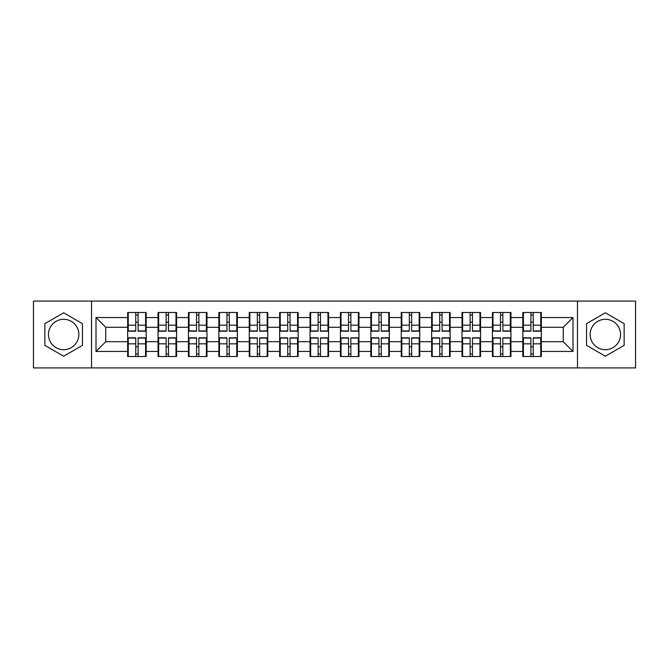<?xml version="1.0" encoding="UTF-8"?>
<svg xmlns="http://www.w3.org/2000/svg" width="669" height="669" viewBox="0 0 669 669"><rect width="100%" height="100%" fill="white"/><g stroke="black" fill="none" stroke-linecap="round" stroke-linejoin="round"><path stroke-width="1" d="M605.345 319.305A15.195 15.195 0 0 0 590.15 334.5A15.195 15.195 0 0 0 605.345 349.695A15.195 15.195 0 0 0 620.548 334.5A15.195 15.195 0 0 0 605.345 319.305M63.655 349.695A15.195 15.195 0 0 1 48.452 334.5A15.195 15.195 0 0 1 63.655 319.305A15.195 15.195 0 0 1 78.85 334.5A15.195 15.195 0 0 1 63.655 349.695M577.481 367.917L635.55 367.917L635.55 301.083L577.481 301.083L577.481 367.917L91.519 367.917L91.519 301.083L33.45 301.083L33.45 367.917L91.519 367.917M541.338 346.877L540.753 346.877M523.409 346.877L522.824 346.877M522.824 322.124L523.409 322.124M540.753 322.124L541.338 322.124M541.338 319.59L540.753 319.59M523.409 319.59L522.824 319.59M522.824 349.41L523.409 349.41M540.753 349.41L541.338 349.41M510.94 346.877L510.355 346.877M493.011 346.877L492.426 346.877M492.426 322.124L493.011 322.124M510.355 322.124L510.94 322.124M510.94 319.59L510.355 319.59M493.011 319.59L492.426 319.59M492.426 349.41L493.011 349.41M510.355 349.41L510.94 349.41M480.543 346.877L479.957 346.877M462.614 346.877L462.028 346.877M462.028 322.124L462.614 322.124M479.957 322.124L480.543 322.124M480.543 319.59L479.957 319.59M462.614 319.59L462.028 319.59M462.028 349.41L462.614 349.41M479.957 349.41L480.543 349.41M450.145 346.877L449.56 346.877M432.216 346.877L431.639 346.877M431.639 322.124L432.216 322.124M449.56 322.124L450.145 322.124M450.145 319.59L449.56 319.59M432.216 319.59L431.639 319.59M431.639 349.41L432.216 349.41M449.56 349.41L450.145 349.41M419.747 346.877L419.162 346.877M401.818 346.877L401.241 346.877M401.241 322.124L401.818 322.124M419.162 322.124L419.747 322.124M419.747 319.59L419.162 319.59M401.818 319.59L401.241 319.59M401.241 349.41L401.818 349.41M419.162 349.41L419.747 349.41M389.35 346.877L388.764 346.877M371.429 346.877L370.843 346.877M370.843 322.124L371.429 322.124M388.764 322.124L389.35 322.124M389.35 319.59L388.764 319.59M371.429 319.59L370.843 319.59M370.843 349.41L371.429 349.41M388.764 349.41L389.35 349.41M358.952 346.877L358.367 346.877M341.031 346.877L340.446 346.877M340.446 322.124L341.031 322.124M358.367 322.124L358.952 322.124M358.952 319.59L358.367 319.59M341.031 319.59L340.446 319.59M340.446 349.41L341.031 349.41M358.367 349.41L358.952 349.41M328.554 346.877L327.969 346.877M310.633 346.877L310.048 346.877M310.048 322.124L310.633 322.124M327.969 322.124L328.554 322.124M328.554 319.59L327.969 319.59M310.633 319.59L310.048 319.59M310.048 349.41L310.633 349.41M327.969 349.41L328.554 349.41M298.157 346.877L297.571 346.877M280.236 346.877L279.65 346.877M279.65 322.124L280.236 322.124M297.571 322.124L298.157 322.124M298.157 319.59L297.571 319.59M280.236 319.59L279.65 319.59M279.65 349.41L280.236 349.41M297.571 349.41L298.157 349.41M267.759 346.877L267.182 346.877M249.838 346.877L249.253 346.877M249.253 322.124L249.838 322.124M267.182 322.124L267.759 322.124M267.759 319.59L267.182 319.59M249.838 319.59L249.253 319.59M249.253 349.41L249.838 349.41M267.182 349.41L267.759 349.41M237.361 346.877L236.784 346.877M219.44 346.877L218.855 346.877M218.855 322.124L219.44 322.124M236.784 322.124L237.361 322.124M237.361 319.59L236.784 319.59M219.44 319.59L218.855 319.59M218.855 349.41L219.44 349.41M236.784 349.41L237.361 349.41M206.972 346.877L206.387 346.877M189.043 346.877L188.457 346.877M188.457 322.124L189.043 322.124M206.387 322.124L206.972 322.124M206.972 319.59L206.387 319.59M189.043 319.59L188.457 319.59M188.457 349.41L189.043 349.41M206.387 349.41L206.972 349.41M176.574 346.877L175.989 346.877M158.645 346.877L158.06 346.877M158.06 322.124L158.645 322.124M175.989 322.124L176.574 322.124M176.574 319.59L175.989 319.59M158.645 319.59L158.06 319.59M158.06 349.41L158.645 349.41M175.989 349.41L176.574 349.41M577.481 301.083L91.519 301.083M563.256 341.708L563.256 327.292L541.338 327.292L541.338 341.708L563.256 341.708L572.999 351.451L572.999 317.549L541.338 317.549L541.338 312.482L522.824 312.482L522.824 327.292L510.94 327.292L510.94 341.708L522.824 341.708L522.824 327.292M572.999 351.451L541.338 351.451L541.338 356.518L522.824 356.518L522.824 351.451L510.94 351.451L510.94 356.518L492.426 356.518L492.426 351.451L480.543 351.451L480.543 356.518L462.028 356.518L462.028 351.451L450.145 351.451L450.145 356.518L431.639 356.518L431.639 351.451L419.747 351.451L419.747 356.518L401.241 356.518L401.241 351.451L389.35 351.451L389.35 356.518L370.843 356.518L370.843 351.451L358.952 351.451L358.952 356.518L340.446 356.518L340.446 351.451L328.554 351.451L328.554 356.518L310.048 356.518L310.048 351.451L298.157 351.451L298.157 356.518L279.65 356.518L279.65 351.451L267.759 351.451L267.759 356.518L249.253 356.518L249.253 351.451L237.361 351.451L237.361 356.518L218.855 356.518L218.855 351.451L206.972 351.451L206.972 356.518L188.457 356.518L188.457 351.451L176.574 351.451L176.574 356.518L158.06 356.518L158.06 351.451L146.177 351.451L146.177 356.518L127.662 356.518L127.662 351.451L96.002 351.451L96.002 317.549L127.662 317.549L127.662 327.292L105.744 327.292L105.744 341.708L127.662 341.708L127.662 327.292M522.824 317.549L510.94 317.549L510.94 312.482L492.426 312.482L492.426 317.549L480.543 317.549L480.543 312.482L462.028 312.482L462.028 317.549L450.145 317.549L450.145 312.482L431.639 312.482L431.639 317.549L419.747 317.549L419.747 312.482L401.241 312.482L401.241 317.549L389.35 317.549L389.35 312.482L370.843 312.482L370.843 317.549L358.952 317.549L358.952 312.482L340.446 312.482L340.446 317.549L328.554 317.549L328.554 312.482L310.048 312.482L310.048 317.549L298.157 317.549L298.157 312.482L279.65 312.482L279.65 317.549L267.759 317.549L267.759 312.482L249.253 312.482L249.253 317.549L237.361 317.549L237.361 312.482L218.855 312.482L218.855 317.549L206.972 317.549L206.972 312.482L188.457 312.482L188.457 317.549L176.574 317.549L176.574 312.482L158.06 312.482L158.06 317.549L146.177 317.549L146.177 312.482L127.662 312.482L127.662 317.549M522.824 341.708L522.824 351.451M510.94 341.708L510.94 351.451M510.94 317.549L510.94 327.292M480.543 341.708L492.426 341.708L492.426 327.292L480.543 327.292L480.543 351.451M492.426 341.708L492.426 351.451M492.426 317.549L492.426 327.292M480.543 317.549L480.543 327.292M450.145 341.708L462.028 341.708L462.028 327.292L450.145 327.292L450.145 351.451M462.028 341.708L462.028 351.451M462.028 317.549L462.028 327.292M450.145 317.549L450.145 327.292M419.747 341.708L431.639 341.708L431.639 327.292L419.747 327.292L419.747 351.451M431.639 341.708L431.639 351.451M431.639 317.549L431.639 327.292M419.747 317.549L419.747 327.292M389.35 341.708L401.241 341.708L401.241 327.292L389.35 327.292L389.35 351.451M401.241 341.708L401.241 351.451M401.241 317.549L401.241 327.292M389.35 317.549L389.35 327.292M358.952 341.708L370.843 341.708L370.843 327.292L358.952 327.292L358.952 351.451M370.843 341.708L370.843 351.451M370.843 317.549L370.843 327.292M358.952 317.549L358.952 327.292M328.554 341.708L340.446 341.708L340.446 327.292L328.554 327.292L328.554 351.451M340.446 341.708L340.446 351.451M340.446 317.549L340.446 327.292M328.554 317.549L328.554 327.292M298.157 341.708L310.048 341.708L310.048 327.292L298.157 327.292L298.157 351.451M310.048 341.708L310.048 351.451M310.048 317.549L310.048 327.292M298.157 317.549L298.157 327.292M267.759 341.708L279.65 341.708L279.65 327.292L267.759 327.292L267.759 351.451M279.65 341.708L279.65 351.451M279.65 317.549L279.65 327.292M267.759 317.549L267.759 327.292M237.361 341.708L249.253 341.708L249.253 327.292L237.361 327.292L237.361 351.451M249.253 341.708L249.253 351.451M249.253 317.549L249.253 327.292M237.361 317.549L237.361 327.292M206.972 341.708L218.855 341.708L218.855 327.292L206.972 327.292L206.972 351.451M218.855 341.708L218.855 351.451M218.855 317.549L218.855 327.292M206.972 317.549L206.972 327.292M176.574 341.708L188.457 341.708L188.457 327.292L176.574 327.292L176.574 351.451M188.457 341.708L188.457 351.451M188.457 317.549L188.457 327.292M176.574 317.549L176.574 327.292M146.177 341.708L158.06 341.708L158.06 327.292L146.177 327.292L146.177 351.451M158.06 341.708L158.06 351.451M158.06 317.549L158.06 327.292M146.177 317.549L146.177 327.292M146.177 346.877L145.591 346.877M128.247 346.877L127.662 346.877M127.662 322.124L128.247 322.124M145.591 322.124L146.177 322.124M146.177 319.59L145.591 319.59M128.247 319.59L127.662 319.59M127.662 349.41L128.247 349.41M145.591 349.41L146.177 349.41M127.662 341.708L127.662 351.451M105.744 341.708L96.002 351.451M96.002 317.549L105.744 327.292M541.338 341.708L541.338 351.451M541.338 317.549L541.338 327.292M572.999 317.549L563.256 327.292M63.655 312.791L44.848 323.645L44.848 345.355L63.655 356.209L82.454 345.355L82.454 323.645L63.655 312.791M586.546 345.355L605.345 356.209L624.152 345.355L624.152 323.645L605.345 312.791L586.546 323.645L586.546 345.355M145.591 312.482L145.591 331.188L138.09 331.188L138.09 312.482M135.748 312.482L135.748 331.188L128.247 331.188L128.247 312.482M135.748 315.015L138.09 315.015M138.09 322.224L135.748 322.224M128.247 356.518L128.247 337.812L135.748 337.812L135.748 356.518M138.09 356.518L138.09 337.812L145.591 337.812L145.591 356.518M138.09 353.985L135.748 353.985M135.748 346.776L138.09 346.776M175.989 312.482L175.989 331.188L168.488 331.188L168.488 312.482M166.146 312.482L166.146 331.188L158.645 331.188L158.645 312.482M166.146 315.015L168.488 315.015M168.488 322.224L166.146 322.224M206.387 312.482L206.387 331.188L198.885 331.188L198.885 312.482M196.544 312.482L196.544 331.188L189.043 331.188L189.043 312.482M196.544 315.015L198.885 315.015M198.885 322.224L196.544 322.224M236.784 312.482L236.784 331.188L229.275 331.188L229.275 312.482M226.942 312.482L226.942 331.188L219.44 331.188L219.44 312.482M226.942 315.015L229.275 315.015M229.275 322.224L226.942 322.224M267.182 312.482L267.182 331.188L259.672 331.188L259.672 312.482M257.339 312.482L257.339 331.188L249.838 331.188L249.838 312.482M257.339 315.015L259.672 315.015M259.672 322.224L257.339 322.224M297.571 312.482L297.571 331.188L290.07 331.188L290.07 312.482M287.737 312.482L287.737 331.188L280.236 331.188L280.236 312.482M287.737 315.015L290.07 315.015M290.07 322.224L287.737 322.224M158.645 356.518L158.645 337.812L166.146 337.812L166.146 356.518M168.488 356.518L168.488 337.812L175.989 337.812L175.989 356.518M168.488 353.985L166.146 353.985M166.146 346.776L168.488 346.776M189.043 356.518L189.043 337.812L196.544 337.812L196.544 356.518M198.885 356.518L198.885 337.812L206.387 337.812L206.387 356.518M198.885 353.985L196.544 353.985M196.544 346.776L198.885 346.776M219.44 356.518L219.44 337.812L226.942 337.812L226.942 356.518M229.275 356.518L229.275 337.812L236.784 337.812L236.784 356.518M229.275 353.985L226.942 353.985M226.942 346.776L229.275 346.776M249.838 356.518L249.838 337.812L257.339 337.812L257.339 356.518M259.672 356.518L259.672 337.812L267.182 337.812L267.182 356.518M259.672 353.985L257.339 353.985M257.339 346.776L259.672 346.776M280.236 356.518L280.236 337.812L287.737 337.812L287.737 356.518M290.07 356.518L290.07 337.812L297.571 337.812L297.571 356.518M290.07 353.985L287.737 353.985M287.737 346.776L290.07 346.776M327.969 312.482L327.969 331.188L320.468 331.188L320.468 312.482M318.135 312.482L318.135 331.188L310.633 331.188L310.633 312.482M318.135 315.015L320.468 315.015M320.468 322.224L318.135 322.224M310.633 356.518L310.633 337.812L318.135 337.812L318.135 356.518M320.468 356.518L320.468 337.812L327.969 337.812L327.969 356.518M320.468 353.985L318.135 353.985M318.135 346.776L320.468 346.776M358.367 312.482L358.367 331.188L350.865 331.188L350.865 312.482M348.532 312.482L348.532 331.188L341.031 331.188L341.031 312.482M348.532 315.015L350.865 315.015M350.865 322.224L348.532 322.224M341.031 356.518L341.031 337.812L348.532 337.812L348.532 356.518M350.865 356.518L350.865 337.812L358.367 337.812L358.367 356.518M350.865 353.985L348.532 353.985M348.532 346.776L350.865 346.776M388.764 312.482L388.764 331.188L381.263 331.188L381.263 312.482M378.93 312.482L378.93 331.188L371.429 331.188L371.429 312.482M378.93 315.015L381.263 315.015M381.263 322.224L378.93 322.224M371.429 356.518L371.429 337.812L378.93 337.812L378.93 356.518M381.263 356.518L381.263 337.812L388.764 337.812L388.764 356.518M381.263 353.985L378.93 353.985M378.93 346.776L381.263 346.776M419.162 312.482L419.162 331.188L411.661 331.188L411.661 312.482M409.328 312.482L409.328 331.188L401.818 331.188L401.818 312.482M409.328 315.015L411.661 315.015M411.661 322.224L409.328 322.224M401.818 356.518L401.818 337.812L409.328 337.812L409.328 356.518M411.661 356.518L411.661 337.812L419.162 337.812L419.162 356.518M411.661 353.985L409.328 353.985M409.328 346.776L411.661 346.776M449.56 312.482L449.56 331.188L442.058 331.188L442.058 312.482M439.725 312.482L439.725 331.188L432.216 331.188L432.216 312.482M439.725 315.015L442.058 315.015M442.058 322.224L439.725 322.224M432.216 356.518L432.216 337.812L439.725 337.812L439.725 356.518M442.058 356.518L442.058 337.812L449.56 337.812L449.56 356.518M442.058 353.985L439.725 353.985M439.725 346.776L442.058 346.776M479.957 312.482L479.957 331.188L472.456 331.188L472.456 312.482M470.115 312.482L470.115 331.188L462.614 331.188L462.614 312.482M470.115 315.015L472.456 315.015M472.456 322.224L470.115 322.224M462.614 356.518L462.614 337.812L470.115 337.812L470.115 356.518M472.456 356.518L472.456 337.812L479.957 337.812L479.957 356.518M472.456 353.985L470.115 353.985M470.115 346.776L472.456 346.776M510.355 312.482L510.355 331.188L502.854 331.188L502.854 312.482M500.512 312.482L500.512 331.188L493.011 331.188L493.011 312.482M500.512 315.015L502.854 315.015M502.854 322.224L500.512 322.224M493.011 356.518L493.011 337.812L500.512 337.812L500.512 356.518M502.854 356.518L502.854 337.812L510.355 337.812L510.355 356.518M502.854 353.985L500.512 353.985M500.512 346.776L502.854 346.776M540.753 312.482L540.753 331.188L533.252 331.188L533.252 312.482M530.91 312.482L530.91 331.188L523.409 331.188L523.409 312.482M530.91 315.015L533.252 315.015M533.252 322.224L530.91 322.224M523.409 356.518L523.409 337.812L530.91 337.812L530.91 356.518M533.252 356.518L533.252 337.812L540.753 337.812L540.753 356.518M533.252 353.985L530.91 353.985M530.91 346.776L533.252 346.776M135.748 325.176L128.247 325.176M135.748 330.938L128.247 330.938M145.591 325.176L138.09 325.176M145.591 330.938L138.09 330.938M138.09 343.824L145.591 343.824M138.09 338.062L145.591 338.062M128.247 343.824L135.748 343.824M128.247 338.062L135.748 338.062M166.146 325.176L158.645 325.176M166.146 330.938L158.645 330.938M175.989 325.176L168.488 325.176M175.989 330.938L168.488 330.938M196.544 325.176L189.043 325.176M196.544 330.938L189.043 330.938M206.387 325.176L198.885 325.176M206.387 330.938L198.885 330.938M226.942 325.176L219.44 325.176M226.942 330.938L219.44 330.938M236.784 325.176L229.275 325.176M236.784 330.938L229.275 330.938M257.339 325.176L249.838 325.176M257.339 330.938L249.838 330.938M267.182 325.176L259.672 325.176M267.182 330.938L259.672 330.938M287.737 325.176L280.236 325.176M287.737 330.938L280.236 330.938M297.571 325.176L290.07 325.176M297.571 330.938L290.07 330.938M168.488 343.824L175.989 343.824M168.488 338.062L175.989 338.062M158.645 343.824L166.146 343.824M158.645 338.062L166.146 338.062M198.885 343.824L206.387 343.824M198.885 338.062L206.387 338.062M189.043 343.824L196.544 343.824M189.043 338.062L196.544 338.062M229.275 343.824L236.784 343.824M229.275 338.062L236.784 338.062M219.44 343.824L226.942 343.824M219.44 338.062L226.942 338.062M259.672 343.824L267.182 343.824M259.672 338.062L267.182 338.062M249.838 343.824L257.339 343.824M249.838 338.062L257.339 338.062M290.07 343.824L297.571 343.824M290.07 338.062L297.571 338.062M280.236 343.824L287.737 343.824M280.236 338.062L287.737 338.062M318.135 325.176L310.633 325.176M318.135 330.938L310.633 330.938M327.969 325.176L320.468 325.176M327.969 330.938L320.468 330.938M320.468 343.824L327.969 343.824M320.468 338.062L327.969 338.062M310.633 343.824L318.135 343.824M310.633 338.062L318.135 338.062M348.532 325.176L341.031 325.176M348.532 330.938L341.031 330.938M358.367 325.176L350.865 325.176M358.367 330.938L350.865 330.938M350.865 343.824L358.367 343.824M350.865 338.062L358.367 338.062M341.031 343.824L348.532 343.824M341.031 338.062L348.532 338.062M378.93 325.176L371.429 325.176M378.93 330.938L371.429 330.938M388.764 325.176L381.263 325.176M388.764 330.938L381.263 330.938M381.263 343.824L388.764 343.824M381.263 338.062L388.764 338.062M371.429 343.824L378.93 343.824M371.429 338.062L378.93 338.062M409.328 325.176L401.818 325.176M409.328 330.938L401.818 330.938M419.162 325.176L411.661 325.176M419.162 330.938L411.661 330.938M411.661 343.824L419.162 343.824M411.661 338.062L419.162 338.062M401.818 343.824L409.328 343.824M401.818 338.062L409.328 338.062M439.725 325.176L432.216 325.176M439.725 330.938L432.216 330.938M449.56 325.176L442.058 325.176M449.56 330.938L442.058 330.938M442.058 343.824L449.56 343.824M442.058 338.062L449.56 338.062M432.216 343.824L439.725 343.824M432.216 338.062L439.725 338.062M470.115 325.176L462.614 325.176M470.115 330.938L462.614 330.938M479.957 325.176L472.456 325.176M479.957 330.938L472.456 330.938M472.456 343.824L479.957 343.824M472.456 338.062L479.957 338.062M462.614 343.824L470.115 343.824M462.614 338.062L470.115 338.062M500.512 325.176L493.011 325.176M500.512 330.938L493.011 330.938M510.355 325.176L502.854 325.176M510.355 330.938L502.854 330.938M502.854 343.824L510.355 343.824M502.854 338.062L510.355 338.062M493.011 343.824L500.512 343.824M493.011 338.062L500.512 338.062M530.91 325.176L523.409 325.176M530.91 330.938L523.409 330.938M540.753 325.176L533.252 325.176M540.753 330.938L533.252 330.938M533.252 343.824L540.753 343.824M533.252 338.062L540.753 338.062M523.409 343.824L530.91 343.824M523.409 338.062L530.91 338.062"/></g></svg>
